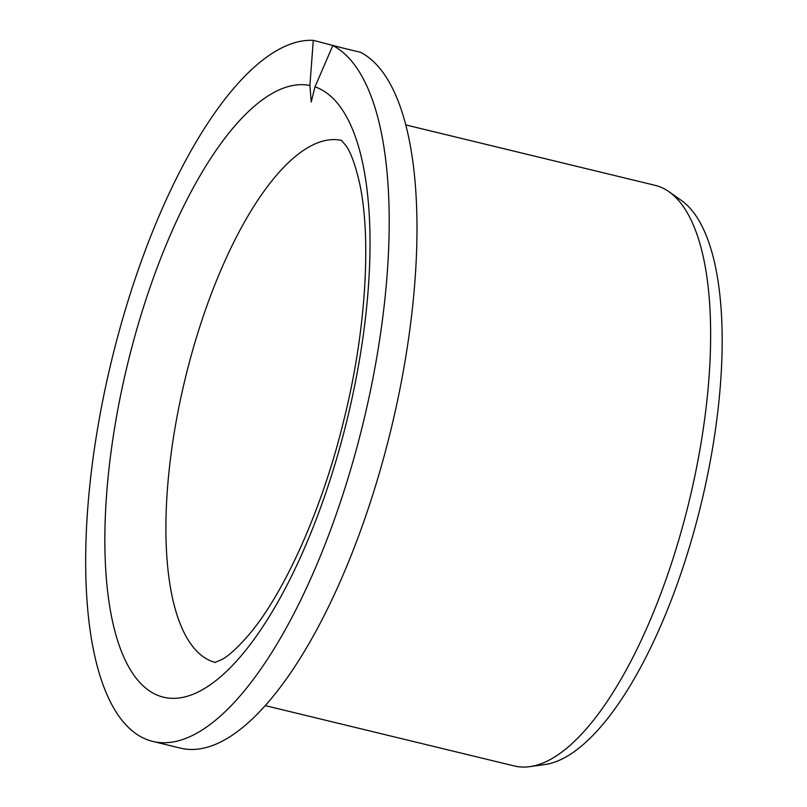 <?xml version="1.0" encoding="UTF-8"?>
<svg xmlns="http://www.w3.org/2000/svg" width="807" height="807" viewBox="0 0 807 807"><rect width="100%" height="100%" fill="white"/><g stroke="black" fill="none" stroke-linecap="round" stroke-linejoin="round"><path stroke-width="1.21" d="M311.23 102.025L309.898 85.492A314.508 113.222 -76.4 0 0 128.051 362.182A314.508 113.222 103.6 0 0 162.419 696.925A314.508 113.222 103.6 0 0 346.828 420.83A314.508 113.222 -76.4 0 0 314.982 86.853L311.23 102.025M314.982 86.853L332.807 45.585L360.588 52.314A360.003 129.604 103.6 0 1 387.38 443.9A360.003 129.604 103.6 0 1 180.445 748.119L152.664 741.391A360.003 129.604 -76.4 0 0 359.599 437.172A360.003 129.604 -76.4 0 0 332.807 45.585M309.898 85.492L313.287 40.35A360.003 129.604 -76.4 0 0 108.622 373.127A360.003 129.604 -76.4 0 0 152.664 741.391M313.287 40.35L341.038 47.573M669.023 191.753L681.34 200.418A293.153 105.535 -76.4 0 1 700.547 506.342A293.153 105.535 103.6 0 1 544.644 764.582L529.735 766.65A298.731 107.543 103.6 0 0 688.603 503.497A298.731 107.543 -76.4 0 0 669.023 191.753A298.731 107.543 -76.4 0 0 655.042 185.317L405.86 124.944M529.735 766.65A298.731 107.543 103.6 0 1 514.352 765.974L265.17 705.59M215.156 662.416A268.549 96.679 103.6 0 1 185.711 376.556A268.549 96.679 -76.4 0 1 341.633 140.438M214.823 662.466L221.754 659.591C228.815 655.889 238.085 647.335 249.575 633.919C284.286 592.883 322.578 508.622 343.873 419.963C366.519 329.861 371.523 234.908 359.196 181.525C355.12 164.346 350.783 152.493 346.203 145.966L341.361 140.236"/></g></svg>
